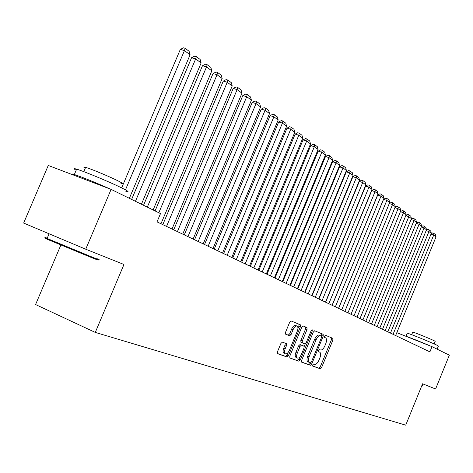 <?xml version="1.0" encoding="UTF-8"?>
<svg xmlns="http://www.w3.org/2000/svg" width="473" height="473" viewBox="0 0 473 473"><rect width="100%" height="100%" fill="white"/><g stroke="black" fill="none" stroke-linecap="round" stroke-linejoin="round"><path stroke-width="0.71" d="M312.718 364.86L312.765 366.114L320.292 368.774L321.616 367.497L332.886 340.146L332.832 338.343L325.489 335.28L324.555 336.155L324.602 337.438L325.566 337.834C326.796 338.692 326.861 340.631 325.773 343.652L324.827 345.952C323.467 348.873 322.042 350.215 320.558 349.985L319.582 349.612L318.642 350.499L318.69 351.77L319.665 352.143C320.913 352.97 320.984 354.892 319.896 357.913L318.95 360.213C317.584 363.14 316.153 364.506 314.651 364.311L313.67 363.956L312.718 364.86M282.375 342.133L280.897 343.475L277.468 351.752L277.574 353.668L286.981 356.997L288.429 355.661L300.408 326.707L300.308 324.78L291.12 320.954L289.677 322.267L285.544 332.253L285.662 334.198L289.659 335.765L291.114 334.446L293.142 329.539C294.336 327.003 295.607 325.838 296.961 326.039C298.15 326.784 298.256 328.51 297.286 331.212L289.387 350.31C288.158 352.929 286.845 354.111 285.45 353.857C284.326 353.095 284.238 351.404 285.184 348.772L286.514 345.562L286.401 343.646L282.375 342.133M432.02 346.668L449.35 355.158L435.592 388.983L422.578 383.786L405.722 425.162L95.28 332.413L123.961 264.484L85.731 249.212L111.108 189.377L160.507 213.589L157.012 221.878L429.898 351.871L432.02 346.668L396.817 332.667M301.632 360.373L301.727 362.212L310.383 365.268L311.742 363.979L323.225 336.143L323.154 334.31L314.681 330.775L313.321 332.052L301.632 360.373M289.677 357.836L298.918 361.218L289.884 358.02L289.795 356.151L301.739 327.257L303.14 325.962L306.959 327.558L307.048 329.456L302.253 341.057L302.348 342.937L304.86 343.912L306.256 342.618L311.21 330.621L312.239 331.047L312.168 329.728L311.21 330.621M312.239 331.047L300.32 359.906L298.918 361.218M60.851 245.091L35.576 304.541L95.28 332.413M111.108 189.377L48.264 165.461L23.65 223.073L85.731 249.212M312.612 365.948L318.92 368.183L320.245 366.906L331.508 339.573L331.449 337.769L325.448 335.268M321.563 336.202L321.752 333.731L314.646 330.763M301.508 362.022L308.993 364.671L310.578 362.832M310.483 362.815L311.435 361.91L321.534 337.438L321.48 336.149L320.404 335.706C318.903 335.493 317.472 336.847 316.106 339.768L309.159 356.612C308.065 359.634 308.142 361.573 309.377 362.419L310.483 362.815M309.301 362.383L307.982 361.821C306.74 360.97 306.67 359.037 307.757 356.009L314.705 339.182C316.065 336.262 317.501 334.914 319.003 335.126L321.48 336.149M303.104 325.95L306.959 327.558M302.348 342.937L300.929 342.34L300.834 340.459L305.623 328.865L305.528 326.967M305.286 343.859L304.216 346.449M299.876 356.967L298.912 359.297L300.32 359.906M297.275 353.106C296.346 355.684 296.417 357.34 297.499 358.079C298.835 358.315 300.107 357.15 301.313 354.584L304.038 347.986L303.944 346.124L301.431 345.16L300.018 346.467L297.275 353.106L295.856 352.497C294.927 355.075 295.004 356.731 296.086 357.464L297.499 358.079M295.856 352.497L298.599 345.864L300.012 344.563L302.525 345.526M297.505 360.609L298.912 359.297M285.45 353.857L284.019 353.236C282.889 352.474 282.801 350.783 283.747 348.152L285.071 344.947L285.148 343.173M295.619 325.483L295.524 325.442C294.165 325.241 292.888 326.405 291.699 328.936L293.142 329.539M285.509 334.098L288.217 335.156L289.671 333.843L291.699 328.936M297.937 328.611L298.971 326.11L298.871 324.188L291.084 320.942M277.361 353.479L285.55 356.376L287.005 355.046L287.998 352.639M393.069 334.322L433.7 235.087L436.047 236.825L395.635 335.546M431.14 233.798L432.624 232.964L433.83 233.378L433.7 235.087L430.992 234.159M433.83 233.378L435.473 234.596L436.047 236.825M387.848 331.839L428.934 231.563L431.329 233.337L390.473 333.087M426.297 230.292L427.852 229.417L429.07 229.837L428.934 231.563L426.167 230.617M429.07 229.837L430.749 231.084L431.329 233.337M382.515 329.297L424.062 227.956L426.51 229.772L385.199 330.574M421.348 226.715L422.98 225.798L424.21 226.218L424.062 227.956L421.236 226.993M424.21 226.218L425.925 227.495L426.51 229.772M407.17 333.305L407.229 333.163C408.903 333.323 432.665 342.972 437.513 345.467L438.382 346.106L437.158 349.121M407.229 333.163L405.946 336.297C407.377 336.545 421.881 342.304 430.779 346.171M432.961 347.129L437.294 349.251M412.71 332.2L412.752 332.087C413.976 332.176 431.027 339.088 434.545 340.927L435.178 341.405L434.161 343.912M417.032 340.708L419.563 341.713M421.484 386.459L421.904 386.571L422.974 383.946M421.845 386.595L421.337 386.825M96.356 259.151C99.939 260.771 98.603 260.363 92.347 257.921L47.389 239.344C44.598 238.09 44.551 237.96 47.241 238.96M47.217 238.191C44.155 237.038 44.095 237.121 47.052 238.445L93.134 257.495C99.501 259.984 100.879 260.416 97.267 258.778M76.177 170.215C73.303 168.577 73.457 168.222 76.626 169.151C84.058 171.267 111.279 182.643 122.448 188.295C128.55 191.376 129.673 192.381 125.836 191.305M72.682 174.756C71.181 173.798 71.73 173.721 74.344 174.519C82.757 177.34 94.795 182.211 110.469 189.135M112.243 189.933L124.866 196.118M85.252 168.187C83.23 167.004 83.349 166.727 85.601 167.365C90.94 168.82 110.434 176.967 118.534 181.118C122.98 183.4 123.796 184.163 120.982 183.406M84.72 179.338L98.065 184.411M377.07 326.701L419.09 224.279L421.591 226.129L379.807 328.008M416.293 223.061L418.008 222.103L419.244 222.523L419.09 224.279L416.199 223.291M419.244 222.523L420.994 223.824L421.591 226.129M371.5 324.052L414.005 220.513L416.565 222.405L374.303 325.383M411.126 219.324L412.923 218.325L414.171 218.745L414.005 220.513L411.049 219.513M414.171 218.745L415.956 220.075L416.565 222.405M365.812 321.338L408.814 216.669L411.427 218.603L368.674 322.704M405.846 215.505L407.726 214.464L408.985 214.89L408.814 216.669L405.787 215.647M408.985 214.89L410.812 216.25L411.427 218.603M359.988 318.565L403.499 212.738L406.171 214.712L362.915 319.961M400.442 211.602L402.411 210.515L403.682 210.94L403.499 212.738L400.406 211.697M403.682 210.94L405.55 212.33L406.171 214.712M354.041 315.733L398.071 208.717L400.802 210.739L357.032 317.158M394.92 207.617L396.977 206.476L398.26 206.908L398.071 208.717L394.902 207.653M398.26 206.908L400.17 208.327L400.802 210.739M347.951 312.83L392.513 204.608L395.304 206.671L351.013 314.291M389.285 203.526L391.419 202.349L392.714 202.781L392.513 204.608L389.285 203.526L344.864 311.364M392.714 202.781L394.665 204.235L395.304 206.671M341.719 309.862L386.825 200.398L389.687 202.515L344.852 311.358M383.573 199.31L385.737 198.122L387.038 198.554L386.825 200.398L383.573 199.31L338.609 308.384M387.038 198.554L389.037 200.044L389.687 202.515M335.345 306.829L381.007 196.094L383.934 198.258L338.55 308.355M377.726 195L379.92 193.8L381.232 194.232L381.007 196.094L377.726 195L332.206 305.333M381.232 194.232L383.278 195.757L383.934 198.258M328.812 303.713L375.054 191.683L378.051 193.9L332.099 305.28M371.743 190.584L373.96 189.371L375.284 189.809L375.054 191.683L371.743 190.584L325.649 302.212M375.284 189.809L377.383 191.37L378.051 193.9M322.125 300.532L368.952 187.166L372.02 189.436L325.489 302.135M365.611 186.066L367.864 184.837L369.2 185.28L368.952 187.166L365.611 186.066L318.938 299.013M369.2 185.28L371.346 186.876L372.02 189.436M315.278 297.269L362.708 182.543L365.848 184.872L318.725 298.906M359.332 181.437L361.614 180.195L362.962 180.639L362.708 182.543L359.332 181.437L312.062 295.737M362.962 180.639L365.162 182.276L365.848 184.872M308.26 293.922L356.305 177.807L359.527 180.189L311.79 295.607M352.905 176.689L355.211 175.442L356.577 175.885L356.305 177.807L352.905 176.689L305.014 292.379M356.577 175.885L358.83 177.564L359.527 180.189M301.065 290.499L349.742 172.952L353.047 175.394L304.683 292.219M346.313 171.829L348.654 170.564L350.026 171.013L349.742 172.952L346.313 171.829L297.789 288.938M350.026 171.013L352.338 172.734L353.047 175.394M293.686 286.981L343.02 167.974L346.402 170.475L297.399 288.749M339.555 166.845L341.932 165.568L343.315 166.017L343.02 167.974L339.555 166.845L290.387 285.408M343.315 166.017L345.686 167.779L346.402 170.475M286.118 283.38L336.12 162.866L339.59 165.438L289.925 285.189M332.625 161.736L335.032 160.448L336.433 160.897L336.12 162.866L332.625 161.736L282.789 281.79M336.433 160.897L338.863 162.706L339.59 165.438M278.355 279.679L329.042 157.627L332.608 160.264L282.263 281.541M325.519 156.492L327.96 155.191L329.374 155.641L329.042 157.627L325.519 156.492L274.996 278.083M329.374 155.641L331.863 157.497L332.608 160.264M270.39 275.883L321.782 152.253L325.436 154.961L274.399 277.793M318.223 151.112L320.7 149.793L322.125 150.248L321.782 152.253L318.223 151.112L267.003 274.269M322.125 150.248L324.685 152.152L325.436 154.961M262.208 271.987L314.326 146.736L318.081 149.515L266.323 273.95M310.731 145.589L313.25 144.259L314.687 144.714L314.326 146.736L310.731 145.589L258.79 270.361M314.687 144.714L317.312 146.671L318.081 149.515M253.806 267.984L306.675 141.072L310.525 143.922L258.033 270M303.045 139.919L305.599 138.571L307.054 139.032L306.675 141.072L303.045 139.919L250.359 266.34M307.054 139.032L309.75 141.037L310.525 143.922M245.174 263.875L298.812 135.254L302.767 138.181L249.519 265.944M295.146 134.096L297.742 132.736L299.208 133.191L298.812 135.254L295.146 134.096L241.697 262.213M299.208 133.191L301.975 135.254L302.767 138.181M236.299 259.647L290.729 129.271L294.797 132.28L240.769 261.776M287.028 128.112L289.665 126.734L291.143 127.196L290.729 129.271L287.028 128.112L232.793 257.974M291.143 127.196L293.993 129.312L294.797 132.28M227.176 255.302L282.422 123.122L286.603 126.22L231.77 257.489M278.686 121.957L281.364 120.562L282.854 121.029L282.422 123.122L278.686 121.957L223.64 253.617M282.854 121.029L285.781 123.205L286.603 126.22M217.793 250.832L273.879 116.796L278.177 119.982L222.523 253.085M270.107 115.631L272.826 114.218L274.334 114.685L273.879 116.796L270.107 115.631L214.222 249.129M274.334 114.685L277.344 116.926L278.177 119.982M208.138 246.232L265.087 110.292L269.515 113.567L213.004 248.55M261.279 109.121L264.04 107.69L265.566 108.157L265.087 110.292L261.279 109.121L204.537 244.517M265.566 108.157L268.664 110.463L269.515 113.567M198.199 241.496L256.041 103.593L260.593 106.969L203.207 243.879M252.198 102.416L255.006 100.974L256.543 101.441L256.041 103.593L252.198 102.416L194.563 239.764M256.543 101.441L259.73 103.818L260.593 106.969M187.964 236.618L246.723 96.699L251.417 100.17L193.12 239.078M242.838 95.516L245.694 94.056L247.249 94.529L246.723 96.699L242.838 95.516L184.293 234.874M247.249 94.529L250.53 96.971L251.417 100.17M177.416 231.593L237.127 89.592L241.957 93.175L182.726 234.129M233.207 88.416L236.11 86.931L237.677 87.404L237.127 89.592L233.207 88.416L173.709 229.831M237.677 87.404L241.059 89.923L241.957 93.175M166.543 226.413L227.235 82.272L232.219 85.962L172.018 229.027M223.274 81.09L226.23 79.594L227.815 80.061L227.235 82.272L223.274 81.09L162.807 224.634M227.815 80.061L231.297 82.657L232.219 85.962M158.833 212.767L217.036 74.722L222.174 78.53L160.98 223.764M213.033 73.54L216.043 72.02L217.639 72.493L217.036 74.722L213.033 73.54L155.079 210.928M217.639 72.493L221.24 75.172L222.174 78.53M147.322 207.127L206.512 66.935L211.815 70.861L153.122 209.971M202.474 65.747L205.536 64.216L207.15 64.689L206.512 66.935L202.474 65.747L143.538 205.27M207.15 64.689L210.857 67.45L211.815 70.861M135.438 201.303L195.656 58.9L201.126 62.95L141.427 204.235M191.577 57.712L194.693 56.157L196.325 56.63L195.656 58.9L191.577 57.712L131.624 199.435M196.325 56.63L200.15 59.48L201.126 62.95M125.469 189.856L184.44 50.599L190.093 54.785L129.354 198.323M180.319 49.411L183.494 47.838L185.144 48.311L184.44 50.599L180.319 49.411L121.65 187.899M185.144 48.311L189.099 51.255L190.093 54.785M318.577 351.681L319.665 352.143L318.577 351.681M324.573 337.426L325.566 337.834M331.449 337.769L332.832 338.343M331.508 339.573L332.886 340.146M320.245 366.906L321.616 367.497M318.92 368.183L320.292 368.774M321.752 333.731L323.154 334.31M321.823 335.57L323.225 336.143M310.353 363.376L311.742 363.979M308.993 364.671L310.383 365.268M319.05 335.144L320.452 335.729M314.705 339.182L316.106 339.768M307.757 356.009L309.159 356.612M305.623 328.865L307.048 329.456M300.834 340.459L302.253 341.057M300.012 344.563L301.431 345.16M298.599 345.864L300.018 346.467M285.071 344.947L286.514 345.562M283.747 348.152L285.184 348.772M289.671 333.843L291.114 334.446M288.211 335.156L289.659 335.765L288.217 335.156M298.871 324.188L300.308 324.78M298.971 326.11L300.408 326.707M287.005 355.046L288.429 355.661M285.55 356.376L286.981 356.997M319.003 335.126L320.404 335.706M307.982 361.821L309.377 362.419M295.524 325.442L296.961 326.039M411.687 334.695L412.752 332.087M47.389 239.344L47.052 238.445M76.626 169.151L74.344 174.519M83.78 171.646L85.601 167.365M49.097 233.786L47.099 238.469"/></g></svg>
